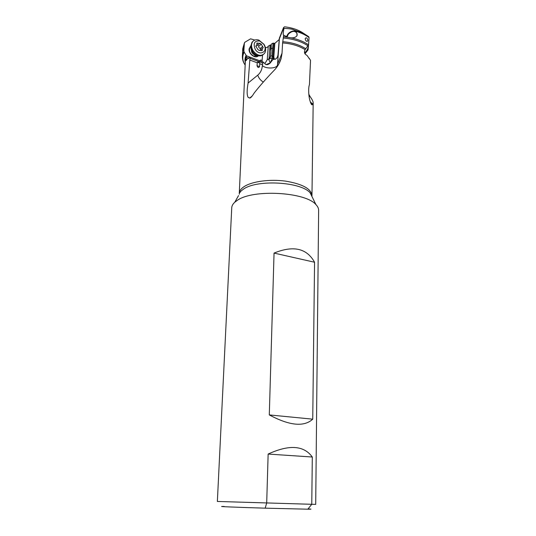 <?xml version="1.0" encoding="UTF-8"?>
<svg xmlns="http://www.w3.org/2000/svg" width="536" height="536" viewBox="0 0 536 536"><rect width="100%" height="100%" fill="white"/><g stroke="black" fill="none" stroke-linecap="round" stroke-linejoin="round"><path stroke-width="0.8" d="M268.141 454.059C289.139 444.391 303.858 445.369 312.307 457.014L311.764 504.296L217.361 501.455L231.746 207.734C231.847 205.824 232.859 203.988 234.788 202.219L237.502 200.216C253.367 189 305.761 192.049 315.952 204.631C317.761 206.507 318.659 208.404 318.639 210.313L315.704 504.376L311.764 504.296L307.818 509.193L265.166 508.162L266.7 503.023L268.141 454.059L312.307 457.014M274.05 253.086L269.293 414.918C289.567 425.738 304.053 427.152 312.743 419.165L314.558 262.238C306.813 248.262 293.313 245.207 274.05 253.086L314.558 262.238M269.293 414.918L312.743 419.165M265.166 508.162C234.956 507.264 214.038 506.366 224.215 506.453M308.542 508.952C311.999 509.14 311.758 509.22 307.818 509.193M308.79 94.195L310.197 96.721L309.017 96.125M277.273 66.524L277.561 64.052L282.023 53.211L282.606 42.92C291.591 43.637 299.088 45.888 305.091 49.667L304.803 50.371C303.999 52.582 304.709 54.237 306.934 55.342L310.538 60.3L309.433 84.628C308.033 88.232 308.81 97.318 309.915 100.54C310.82 103.649 311.597 105.069 312.233 104.795L313.178 102.879C313.165 101.498 312.173 99.441 310.197 96.721M282.023 53.211L281.186 58.324C279.785 63.027 277.36 67.107 273.916 70.578C266.352 78.424 259.772 85.907 254.178 93.016C252.141 96.38 250.654 98.055 249.722 98.048L248.155 97.411C246.821 95.06 246.808 90.276 248.101 83.053L250.037 57.144L246.379 55.778L244.161 52.093L243.847 50.96L244.376 43.108L244.858 42.25L250.567 38.84L254.848 40.059M309.446 58.491L309.044 58.598M265.374 47.503C266.432 47.791 267.39 47.403 268.248 46.357M270.057 45.004L269.025 58.893L267.243 59.704L268.268 46.056L271.27 44.823M273.038 43.121L272.683 47.938L271.075 48.789L271.323 44.126L273.038 43.121L274.821 43.376L279.316 39.409M279.43 38.056L279.846 36.904M246.259 60.501L247.076 59.107L250.037 57.144L263.069 62.015L262.365 65.573C265.782 69.057 276.656 68.715 277.467 65.077M246.138 60.461L246.379 55.778M284.763 26.84L284.536 26.813C292.093 27.671 298.364 29.795 303.349 33.185L306.599 35.329M307.999 36.254L309.058 37.54C305.46 34.88 301.018 32.783 295.731 31.235L297.125 33.855L296.884 35.925C295.497 37.473 293.447 38.096 290.733 37.781L287.966 37.306L283.691 35.188L282.606 42.92M305.091 49.667L308.542 44.87L309.058 37.54M296.575 32.656L297.192 34.706M243.746 47.61L243.029 50.585L242.982 49.687C243.136 47.65 243.371 46.686 243.692 46.786L243.746 47.61M307.899 40.388L307.202 41.44C306.11 41.225 305.446 40.334 305.212 38.76L305.232 38.525C306.304 37.165 307.195 37.788 307.899 40.388M284.536 26.813L283.544 27.577L283.973 28.388C289.581 28.582 293.138 29.199 294.632 30.237L295.731 31.235M262.137 61.727L262.111 60.514C260.871 59.804 260.148 59.911 259.933 60.849L254.975 58.994M262.111 60.514L262.519 55.188M258.406 55.778C255.391 59.087 248.436 53.989 249.099 48.91L250.888 45.647M267.243 59.704L264.844 63.63M259.933 60.849L260.067 61.359M248.711 58.123L246.326 57.231M248.503 58.578L248.007 58.391M279.31 38.485L277.99 54.987C277.574 57.104 276.703 58.511 275.39 59.194L273.206 59.255L270.017 63.228C267.611 65.117 265.822 65.164 264.663 63.355L263.069 62.015M277.561 64.052L279.45 37.969M270.379 62.873L272.268 57.968L273.059 59.576M272.268 57.968L269.836 58.471L269.749 59.047L269.025 58.893M272.214 57.915L272.12 55.57L270.492 56.307L269.836 58.471M272.12 55.57L272.683 47.938L271.075 48.789M270.492 56.307L271.089 48.843M249.957 60.092L257.26 62.813L257.494 62.223C258.412 61.613 259.062 61.848 259.437 62.947L259.766 63.744L262.432 64.729M257.26 62.813L257.032 65.707C257.736 67.717 258.573 68.025 259.538 66.632L259.766 63.744M262.365 65.573C262.01 69.667 260.463 72.869 257.729 75.174L248.101 83.053M257.729 75.174C258.801 78.189 260.663 80.48 263.317 82.055M279.356 38.84L283.658 27.899M283.973 28.388C283.31 31.544 283.088 33.688 283.31 34.82L283.691 35.188M250.875 46.384L250.098 47.161C248.59 50.813 249.816 53.801 253.769 56.126L257.722 55.59M312.662 104.091L310.331 101.907M263.216 54.652L261.079 55.784C257.85 56.3 255.015 54.84 252.556 51.416L250.882 45.815L251.967 42.311L253.2 41.105M252.624 41.781C251.016 44.421 251.21 47.456 253.213 50.893C257.24 55.804 260.999 56.662 264.503 53.446C265.876 51.409 266.003 48.93 264.885 46.016L263.98 44.294L258.901 40.113C256.228 39.296 254.138 39.852 252.624 41.781L251.967 42.311M255.304 49.446C252.898 43.416 254.386 40.595 259.759 40.984L263.759 44.267L264.462 45.627C267.585 52.407 259.223 55.992 255.304 49.446M260.228 49.955L263.25 47.724L261.3 44.207L260.067 43.369L256.911 43.061L256.778 45.352L255.826 45.962L257.789 49.493L259.029 50.33L261.226 50.552L262.178 50.625L262.225 49.935L261.32 50.639M262.318 48.32L262.225 49.935M259.692 43.664L256.181 45.828M257.809 45.171L258.821 46.176C258.613 47.382 259.096 48.126 260.248 48.414L260.978 49.379M297.078 35.45L296.877 33.185C294.84 30.565 292.046 30.833 288.495 33.989L286.887 36.971M304.549 52.923L305.855 51.664C307.557 49.681 308.374 47.65 308.307 45.573M308.548 44.83L308.059 49.928L304.95 53.774M239.324 194.213L239.284 193.241C239.418 190.823 241.073 188.585 244.255 186.521C252.195 181.389 269.883 178.99 285.527 181.121C302.271 183.935 311.081 188.692 311.972 195.399L311.872 196.337M246.413 56.401L245.374 60.541L239.284 193.241L241.227 190.856L243.572 189.081C257.24 179.238 301.286 181.838 310.19 192.9L312.568 197.75M286.572 36.85C287.376 34.116 289.212 32.247 292.087 31.235C293.909 30.766 295.323 31.048 296.334 32.073M244.376 43.108L242.741 48.729L242.386 56.173L243.847 50.96M290.733 37.781C297.882 39.208 303.825 41.574 308.542 44.87M283.604 36.81L287.966 37.306M308.073 45.902C301.647 41.54 293.44 38.92 283.45 38.036M244.161 52.093C242.011 56.494 242.346 60.829 245.166 65.084C243.19 62.263 242.265 59.288 242.386 56.173M282.76 41.701C291.946 42.445 299.577 44.776 305.654 48.682M245.28 62.591C244.697 60.099 244.979 57.64 246.118 55.201M294.632 30.237C300.234 31.771 304.917 33.929 308.689 36.709M266.158 64.595L270.291 62.873L268.523 59.007M259.866 61.305L259.94 60.876M270.975 44.903L270.707 49.325C271.236 52.796 270.774 56.046 269.32 59.081M270.68 48.863L271.069 48.749M270.707 49.325L271.129 49.071M262.988 63.134L249.944 58.27M276.951 57.788C274.988 59.952 273.956 59.543 273.856 56.568L272.067 56.273M273.595 59.342L272.971 56.615L273.936 43.47M259.538 66.632L257.032 65.707M259.437 62.947L257.494 62.223M273.856 56.568L274.821 43.376M238.54 195.593L234.788 202.219M250.861 47.134L251.759 52.354C253.287 54.531 255.109 55.543 257.213 55.402M257.005 55.315C255.042 55.161 253.387 54.089 252.027 52.119L250.841 48.146L250.882 45.815M256.114 45.781L255.779 46.049M257.87 43.141L256.925 43.898M261.3 44.207L258.821 46.176M262.734 46.458L260.248 48.414M310.043 96.5L308.997 95.971M315.952 204.631L310.19 192.9L311.972 195.399L313.178 102.879M242.741 48.729L244.45 42.759M294.733 30.284C300.348 31.838 305.064 34.043 308.89 36.897M278.76 64.173L281.186 58.324M283.604 35.209L283.31 34.82M283.544 27.577L279.377 38.19M249.722 98.048L252.315 95.877M273.092 59.114L273.628 59.349M312.233 104.795L311.041 103.669M306.324 41.091L307.182 41.426M257.588 55.543L256.764 56.186M250.868 46.538L250.098 47.161M259.759 40.984L258.901 40.113M255.732 46.183L256.315 45.714M264.462 45.627L264.885 46.016"/></g></svg>
